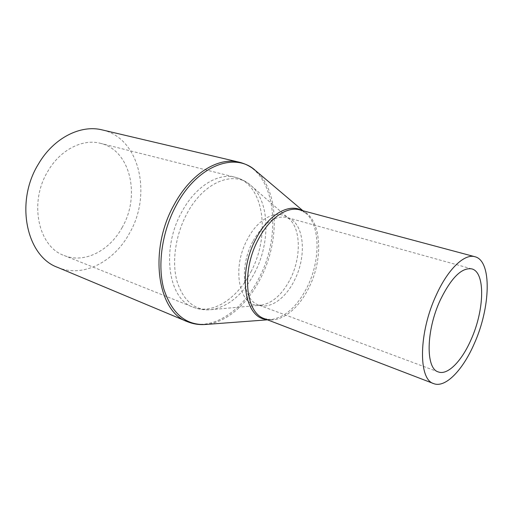 <?xml version="1.0" encoding="UTF-8"?>
<svg xmlns="http://www.w3.org/2000/svg" width="513" height="513" viewBox="0 0 513 513"><rect width="100%" height="100%" fill="white"/><g stroke="black" fill="none" stroke-linecap="round" stroke-linejoin="round"><path stroke-width="0.38" stroke-dasharray="2.56 1.92" d="M57.623 267.376C82.933 278.226 114.11 261.758 129.411 233.364C152.137 194.818 139.998 138.202 102.241 129.917M122.017 227.708C140.652 196.242 130.706 150.303 100.516 143.345C82.798 138.51 60.419 149.578 47.972 171.085C28.529 202.385 38.347 246.785 64.112 255.493C84.408 263.874 109.526 250.742 122.017 227.708M254.647 272.845C270.563 242.675 269.844 201.814 251.267 185.802C234.807 169.88 204.059 181.198 186.989 213.568C175.504 234.768 171.637 261.765 176.972 281.195C183.474 301.157 194.844 310.647 211.061 309.672C228.548 306.825 243.079 294.552 254.647 272.845M250.921 271.826C270.684 235.275 264.118 183.93 235.191 177.267C218.243 172.541 195.524 186.264 181.935 211.689C160.819 248.824 168.213 299.182 193.035 307.133C212.491 315.174 237.538 298.534 250.921 271.826M290.185 279.271C301.266 257.815 301.125 229.042 289.031 218.75C278.315 208.419 258.539 217.345 247.343 239.481C230.664 269.928 240.11 309.031 260.976 305.184C272.39 303.298 282.124 294.661 290.185 279.271M252.8 241.527C239.161 266.734 242.88 300.355 258.533 304.966C270.146 309.499 285.638 298.329 294.398 280.412C307.396 255.602 304.151 221.687 286.927 217.493C274.679 215.146 263.304 223.155 252.8 241.527M266.42 319.419L271.159 319.554L264.496 318.682C278.841 324.415 297.982 310.218 308.788 287.883C324.742 257.096 321.106 214.96 299.81 209.894L305.716 213.1L301.798 210.426M267.497 319.83L271.159 319.554C285.164 317.348 297.136 306.633 307.063 287.408C320.58 260.905 320.567 225.419 305.716 213.1L302.914 210.721M205.046 324.511L205.694 324.466C226.278 322.824 247.599 304.029 260.457 278.578C280.06 241.213 279.162 190.515 255.615 170.675L255.121 170.258M187.283 321.632C211.561 332.026 242.598 311.077 258.969 278.161C283.016 233.428 275.212 170.162 239.045 162.153M471.755 268.883L286.927 217.493L289.031 218.75L251.267 185.802C246.618 181.692 241.257 178.845 235.191 177.267L100.516 143.345M438.307 371.925L258.533 304.966L260.976 305.184L211.061 309.672C204.886 310.269 198.877 309.422 193.035 307.133L64.112 255.493"/><path stroke-width="0.77" d="M470.998 339.786C484.471 310.288 485.644 272.127 471.755 268.883C461.771 267.324 451.305 277.674 440.346 299.932C425.97 330.487 425.566 368.706 438.307 371.925C447.637 375.612 461.764 361.043 470.998 339.786M436.39 294.783C418.55 332.539 418.146 379.639 433.709 383.615C445.329 388.303 462.835 370.072 474.159 343.896C490.62 307.749 492.198 260.726 474.897 256.718C464.528 253.467 448.08 268.889 436.39 294.783M187.283 321.632C157.318 311.68 148.251 249.908 174.349 204.283C191.022 173.304 218.557 156.766 239.045 162.153L102.241 129.917C80.817 124.415 53.756 137.76 38.533 163.865C14.595 202.16 26.541 256.436 57.623 267.376L187.283 321.632C192.978 323.972 198.903 324.934 205.046 324.511M474.897 256.718L299.81 209.894C286.953 206.072 269.12 218.198 258.116 239.853C241.168 271.294 245.56 313.013 264.496 318.682L433.709 383.615M301.798 210.426C288.684 202.981 268.139 214.825 255.872 239.02C237.301 273.282 244.566 318.079 266.42 319.419M302.914 210.721L255.615 170.675C235.422 151.63 197.672 165.09 176.389 205.033C162.031 231.299 157.202 264.894 163.814 288.973C171.9 313.642 185.86 325.473 205.694 324.466L267.497 319.83M239.045 162.153C245.034 163.609 250.389 166.308 255.121 170.258"/></g></svg>
